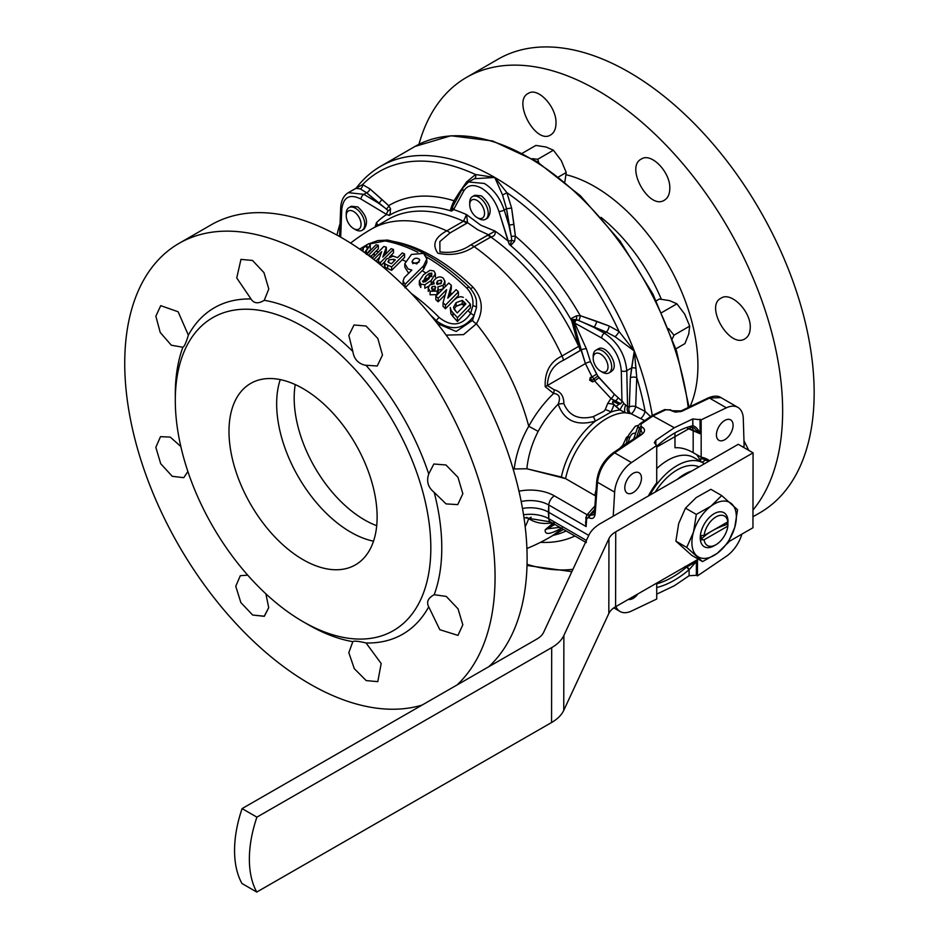 <?xml version="1.0" encoding="UTF-8"?>
<svg xmlns="http://www.w3.org/2000/svg" width="939" height="939" viewBox="0 0 939 939"><rect width="100%" height="100%" fill="white"/><g stroke="black" fill="none" stroke-linecap="round" stroke-linejoin="round"><path stroke-width="1.41" d="M454.112 309.236L456.108 311.631A174.548 100.778 60 0 1 457.27 312.887A7899.314 4560.7 -60 0 1 465.908 303.931A178.997 103.349 -120 0 0 463.983 301.877L462.293 300.374L456.119 302.64L453.525 307.288L456.108 311.631A174.548 100.778 60 0 1 457.27 312.887A7899.314 4560.7 -60 0 1 465.908 303.931A178.997 103.349 -120 0 0 463.983 301.877L462.293 300.374L456.119 302.64L453.525 307.288L454.112 309.236M690.47 427.069L692.888 425.743C696.022 426.717 698.416 429.381 700.071 433.724L693.757 427.738L691.515 427.233L656.725 447.046L691.62 427.21L693.757 427.738L700.071 433.724L687.512 428.313L693.17 430.203L693.17 452.657C686.785 448.995 680.728 447.363 674.977 447.774L674.977 433.759L674.977 447.774C680.728 447.363 686.785 448.995 693.17 452.657A28076.382 16765.833 -121.8 0 1 701.163 457.164L701.163 419.827L726.375 407.819A26.222 15.141 -60 0 1 737.866 407.373A26.222 15.141 -60 0 1 743.289 418.63L744.134 446.131L742.784 446.905L744.134 446.131L743.289 418.63A26.222 15.141 -60 0 0 737.866 407.373L720.906 397.584L709.497 398.077L726.375 407.819A26.222 15.141 -60 0 1 737.866 407.373L720.906 397.584L709.497 398.077L682.418 411.024A2.617 1.643 -115.5 0 0 681.127 410.883A2.617 1.643 -115.5 0 1 682.418 411.024L675.763 412.104L669.448 409.932A2.617 1.514 -60 0 1 670.599 409.885L664.436 409.674L652.065 415.566L639.811 423.888L638.015 426.153L639.4 428.677L636.619 436.964L639.4 428.677L638.015 426.153L639.811 423.888A2.617 1.385 -124.6 0 1 641.137 424.005A2.617 1.385 -124.6 0 0 639.811 423.888L652.171 415.508L674.319 427.738L655.833 440.274L655.833 444.922L655.833 440.274L654.307 442.68L655.833 440.274L674.319 427.738L692.794 418.935L701.163 419.827L726.375 407.819L709.497 398.077A2.617 1.643 -115.5 0 0 708.206 397.936L681.127 410.883L672.113 410.754L681.127 410.883L708.206 397.936C713.699 395.695 717.936 395.565 720.917 397.584C717.936 395.565 713.699 395.695 708.206 397.936A2.617 1.643 -115.5 0 1 709.497 398.077L680.963 411.575L674.883 412.01L669.448 409.932A2.617 1.514 -60 0 1 670.599 409.885L672.124 410.766L670.599 409.885L664.436 409.674L652.171 415.508L674.319 427.738L692.794 418.935L701.163 419.827L701.163 457.164A28076.382 16765.833 -121.8 0 0 693.17 452.657L693.17 430.203L692.219 427.21L693.17 430.203L700.071 433.724C698.416 429.381 696.022 426.717 692.888 425.743L690.599 427.034L692.888 425.743L692.794 418.935L692.794 425.743L690.47 427.069M341.761 209.42L340.681 237.156L341.761 209.42C343.31 196.979 349.731 193.528 361.022 199.068C349.731 193.528 343.31 196.979 341.761 209.42A3.932 2.324 2.3 0 1 340.681 207.73A3.932 2.324 2.3 0 0 341.761 209.42M686.526 567.144L685.165 566.381L686.526 567.144L696.374 561.581L689.097 569.703A10.482 6.045 -60 0 1 688.733 570.02A90.027 51.974 -60 0 1 656.725 587.544A90.027 51.974 -60 0 0 688.733 570.02A2.617 1.127 49.8 0 0 686.526 567.144L686.796 566.91A2.617 1.033 47.8 0 1 689.097 569.703A10.482 6.045 -60 0 1 688.733 570.02A2.617 1.127 49.8 0 0 686.526 567.144A87.409 50.46 120 0 1 656.725 583.835A87.409 50.46 120 0 0 686.526 567.144M395.284 259.892A176.52 101.917 -120 0 0 393.84 259.27L388.711 259.915L388.382 262.31L390.19 263.178A174.548 100.778 60 0 1 391.469 263.718A98967.443 57139.159 -60 0 1 395.284 259.892A176.52 101.917 -120 0 0 393.84 259.27L388.711 259.915L388.382 262.31L390.19 263.178A174.548 100.778 60 0 1 391.469 263.718A98967.443 57139.159 -60 0 1 395.284 259.892M696.374 575.29L689.097 575.736L689.097 569.703L696.374 561.581L696.374 575.29L689.097 575.736L689.097 569.703A2.617 1.033 47.8 0 0 686.796 566.91L696.374 561.581L696.374 575.29L697.466 575.877L696.374 575.29M256.77 892.05L551.557 722.525A47.138 27.161 0.1 0 0 563.752 710.365L608.824 613.496A26.186 15.094 -179.9 0 1 615.597 606.747L698.334 559.163L615.597 606.747A26.186 15.094 -179.9 0 0 608.824 613.496L563.752 710.365A47.138 27.161 0.1 0 1 551.557 722.525L256.77 892.05L241.957 883.493A104.745 60.472 -60 0 1 242.086 808.596L256.899 817.141L551.686 647.617A47.138 27.161 0.1 0 0 563.881 635.457L608.953 538.587A26.186 15.094 -179.9 0 1 615.726 531.838L753.078 452.844L738.265 444.3L691.961 470.92A47.009 27.137 120 0 0 677.172 479.43L691.961 470.92A47.009 27.137 120 0 0 677.172 479.43L600.913 523.281A47.138 27.161 0.1 0 0 588.718 535.441L543.646 632.311A26.186 15.094 -179.9 0 1 536.873 639.06L242.086 808.596A104.745 60.472 -60 0 0 241.957 883.493L256.77 892.05A104.745 60.472 -60 0 1 256.899 817.141L551.686 647.617A47.138 27.161 0.1 0 0 563.881 635.457L608.953 538.587A26.186 15.094 -179.9 0 1 615.726 531.838L753.078 452.844L752.949 527.753L728.535 541.791L752.949 527.753L753.078 452.844L738.265 444.3L600.913 523.281A47.138 27.161 0.1 0 0 588.718 535.441L543.646 632.311A26.186 15.094 -179.9 0 1 536.873 639.06L242.086 808.596L256.899 817.141A104.745 60.472 -60 0 0 256.77 892.05M656.725 583.084L656.725 599.023L631.524 611.031A26.222 15.141 -60 0 1 620.033 611.477A26.222 15.141 -60 0 1 615.89 606.571A26.222 15.141 -60 0 0 620.033 611.477L613.813 607.885L620.033 611.477A26.222 15.141 -60 0 0 631.524 611.031L656.725 599.023L656.725 583.084M470.697 209.597A10.47 6.045 -120 0 0 477.118 217.578A10.47 6.045 -120 0 0 484.524 213.294A10.47 6.045 -120 0 0 477.118 200.465A10.47 6.045 -120 0 0 469.711 204.749A10.47 6.045 -120 0 0 470.697 209.597A10.47 6.045 -120 0 0 477.118 217.578A10.47 6.045 -120 0 0 484.524 213.294A10.47 6.045 -120 0 0 477.118 200.465A10.47 6.045 -120 0 0 469.711 204.749A10.47 6.045 -120 0 0 470.697 209.597M620.761 403.711L618.907 404.275L615.022 402.326C612.052 400.847 611.735 401.61 614.059 404.615L611.078 412.033L595.349 421.106C576.546 426.388 564.139 420.731 558.153 404.169C560.841 397.526 559.339 393.969 553.634 393.5L545.219 386.692C544.538 372.008 550.137 361.773 562.027 355.987L578.682 346.362L572.391 321.232L575.407 321.291A3.932 2.218 -60.9 0 1 576.393 319.6L572.438 319.506L571.71 320.809A181.004 104.499 60 0 0 570.583 318.861L576.616 315.774L580.232 315.668A5.235 2.582 -73 0 1 578.741 320.445L572.438 319.506L571.71 320.809L575.407 321.291L574.68 323.028L586.417 348.862L590.525 361.75L597.779 376.07L614.165 394.028L622.193 401.423L620.761 403.711L615.045 401.317A15.717 1.362 93.8 0 1 615.022 402.326C612.052 400.847 611.735 401.61 614.059 404.615L611.078 412.033L595.349 421.106C576.546 426.388 564.139 420.731 558.153 404.169C560.841 397.526 559.339 393.969 553.634 393.5L545.219 386.692C544.538 372.008 550.137 361.773 562.027 355.987L578.682 346.362L571.71 320.809A181.004 104.499 60 0 0 570.583 318.861L572.438 319.506L570.583 318.861L576.616 315.774A5.235 2.031 -90.2 0 1 576.393 319.6A3.932 2.218 -60.9 0 0 575.407 321.291L574.68 323.028L586.417 348.862L590.525 361.75L596.652 374.145L598.988 377.748L614.165 394.028L622.193 401.423L620.761 403.711L618.907 404.275A5.235 1.491 -43.6 0 1 615.726 406.387L614.059 404.615A15.717 11.831 -8.7 0 0 607.662 403.512L610.937 398.488A3.932 1.749 127.5 0 0 614.165 394.028A3.932 1.749 127.5 0 1 610.937 398.488L594.551 380.87L598.988 377.748L594.551 380.87L594.117 378.84L597.779 376.07L594.117 378.84L592.028 376.962L596.664 374.156L592.051 376.973L585.408 363.569L573.447 323.626L574.68 323.028L601.676 338.005L574.68 323.028L573.447 323.626L573.306 320.915L581.077 350.001L580.22 350.611A15.717 9.073 -120 0 0 578.682 346.362A178.07 102.809 -120 0 0 490.78 237.004L474.113 246.628C463.373 253.847 451.307 256.042 437.914 253.225C431.881 244.809 434.839 237.344 446.788 230.853L463.455 221.228L466.566 214.632L480.745 225.184L495.076 231.1C495.639 234.363 494.313 236.311 491.097 236.933L474.113 246.628C463.373 253.847 451.307 256.042 437.914 253.225C431.881 244.809 434.839 237.344 446.788 230.853L463.455 221.228L466.566 214.632L467.552 222.707A15.717 10.329 -132.7 0 0 463.584 221.052A15.717 10.329 -132.7 0 1 467.552 222.707L466.742 223.282A15.717 9.073 -120 0 0 463.455 221.228A178.07 102.809 -120 0 0 388.089 219.444L371.421 229.069A178.07 102.809 60 0 1 446.788 230.853A15.717 9.073 -120 0 1 450.074 232.895L439.863 241.546L439.922 251.875C451.647 253.448 461.953 251.112 470.826 244.891A15.717 9.073 60 0 1 474.113 246.628A178.07 102.809 60 0 1 562.027 355.987A15.717 9.073 -120 0 1 563.553 360.224C553.341 364.802 547.942 373.241 547.355 385.53L554.186 389.779A15.717 8.216 104.2 0 1 553.634 393.5A83.125 47.995 -60 0 0 528.739 426.236A83.125 47.995 -60 0 1 553.634 393.5A15.717 8.216 104.2 0 0 554.186 389.779C560.642 391.457 563.87 396.07 563.858 403.594A15.717 6.327 166.8 0 0 558.153 404.169A75.895 43.816 120 0 0 538.153 431.353C531.873 443.736 528.117 456.213 526.873 468.772L565.571 478.608L595.643 496.003L565.571 478.608L561.405 477.012L526.873 468.772L514.196 468.948C515.957 454.476 520.805 440.238 528.739 426.236A167.33 96.611 60 0 0 476.402 323.791L463.549 334.624L446.166 335.129L463.549 334.624L476.402 323.791A167.33 96.611 60 0 1 528.739 426.236L538.153 431.353C531.873 443.736 528.117 456.213 526.873 468.772L514.196 468.948C515.957 454.476 520.805 440.238 528.739 426.236L538.153 431.353A75.895 43.816 120 0 1 558.153 404.169A15.717 6.327 166.8 0 1 563.858 403.594C569.011 415.848 578.811 420.191 593.272 416.623A15.717 4.413 78.7 0 1 595.349 421.106A61.176 35.318 120 0 0 561.405 477.012A61.176 35.318 120 0 1 595.349 421.106A15.717 4.413 78.7 0 0 593.272 416.623L603.695 411.423L605.244 409.709A15.717 11.996 31.6 0 1 611.078 412.033A15.717 11.996 31.6 0 0 605.244 409.709L607.662 403.512L610.937 398.488L594.551 380.87L594.117 378.84A5.235 0.833 -37.5 0 1 591.523 380.483L589.669 380.201L592.603 381.88L594.551 380.87L592.603 381.88L591.523 380.483L589.669 380.201L592.603 381.88L591.523 380.483A5.235 3.357 -88 0 1 591.03 377.49A5.235 1.444 161.7 0 1 592.051 376.973L590.267 377.478L589.669 380.201L590.267 377.478L591.03 377.49A5.235 3.357 -88 0 0 591.523 380.483A5.235 0.833 -37.5 0 0 594.117 378.84L592.028 376.962L585.408 363.569L581.077 350.001A3.932 1.385 166 0 1 586.417 348.862A3.932 1.385 166 0 0 581.077 350.001L563.553 360.224C553.341 364.802 547.942 373.241 547.355 385.53L554.186 389.779C560.642 391.457 563.87 396.07 563.858 403.594C569.011 415.848 578.811 420.191 593.272 416.623L603.695 411.423L605.244 409.709L607.662 403.512A15.717 11.831 -8.7 0 1 614.059 404.615L620.033 409.967L615.726 406.387A5.235 1.491 -43.6 0 0 618.907 404.275L615.022 402.326A15.717 1.362 93.8 0 0 615.045 401.317A3.932 1.279 134.3 0 0 618.179 397.62A3.932 1.279 134.3 0 1 615.045 401.317L610.937 398.488L620.761 403.711M586.147 540.277L586.288 542.554L586.147 540.277A1068.605 572.426 -123.3 0 0 586.182 540.876A1068.605 572.426 -123.3 0 1 586.147 540.277L548.81 518.727A7.852 4.531 120 0 0 550.418 521.884A7.852 4.531 120 0 1 548.81 518.727L586.147 540.277M640.985 426.365A2.617 1.514 120 0 0 639.4 428.677A2.617 1.514 120 0 1 640.985 426.365L642.37 427.163A2.617 1.514 120 0 0 640.797 429.475L639.4 428.677L640.797 429.475L642.018 432.633L640.797 429.475L639.166 435.238L640.797 429.475A2.617 1.514 120 0 1 642.37 427.163C645.375 429.346 645.187 431.776 641.818 434.464A2.617 1.373 -124.1 0 0 640.504 434.334L613.343 452.704C603.789 459.934 598.26 469.418 596.735 481.155L594.399 512.811L593.73 514.807L590.396 515.276L593.73 514.807L594.399 512.811A2.617 1.432 -175.8 0 0 595.162 513.926A2.617 1.432 -175.8 0 1 594.399 512.811L596.735 481.155A2.617 1.432 -175.8 0 0 597.497 482.259L614.646 492.153A26.222 15.141 -60 0 1 631.524 462.575L656.725 445.485L654.307 442.68L656.725 445.485L656.725 482.822A57.608 33.264 120 0 0 648.368 495.992A57.608 33.264 120 0 1 656.725 482.822L656.725 445.485L631.524 462.575A26.222 15.141 -60 0 0 614.646 492.153L613.237 516.192L614.646 492.153L597.497 482.259L595.162 513.926C594.528 518.046 592.532 519.349 589.176 517.835L588.577 517.495A2.617 1.514 -60 0 1 589.786 514.924L590.396 515.276L594.516 511.203L590.396 515.276A2.617 1.514 -60 0 0 589.176 517.835L588.577 517.495A2.617 1.514 -60 0 1 589.786 514.924L590.396 515.276A2.617 1.514 -60 0 0 589.176 517.835C592.532 519.349 594.528 518.046 595.162 513.926L597.497 482.259A2.617 1.432 -175.8 0 1 596.735 481.155C598.26 469.418 603.789 459.934 613.343 452.704A2.617 1.373 -124.1 0 1 614.646 452.844C604.798 460.345 599.082 470.146 597.497 482.259C599.082 470.146 604.798 460.345 614.646 452.844L631.524 462.575L614.646 452.844A2.617 1.373 -124.1 0 0 613.343 452.704L640.504 434.334A2.617 1.373 -124.1 0 1 641.818 434.464L614.646 452.844L641.818 434.464C645.187 431.776 645.375 429.346 642.37 427.163L640.985 426.365L641.137 424.005L640.985 426.365M498.938 211.486C495.393 200.958 489.606 193.199 481.578 188.187C473.514 183.927 467.552 184.901 463.678 191.122L453.607 209.585A3.932 2.97 -151.4 0 1 452.88 206.334L451.542 211.075A181.004 104.499 60 0 0 450.18 210.665A3.932 2.547 169.1 0 0 451.354 209.737L451.542 211.075L453.607 209.585A3.932 2.97 -151.4 0 1 452.88 206.334L451.354 209.737A3.932 2.547 169.1 0 1 450.18 210.665L454.03 200.758L466.53 182.002A3.932 2.453 -145.3 0 1 467.059 182.952A3.932 2.453 -145.3 0 0 466.53 182.002L475.521 174.525A3.932 2.829 -111.5 0 1 474.512 178.715L468.502 181.978L484.348 183.457C493.538 189.208 500.17 198.082 504.22 210.054L508.891 225.231L506.532 208.728L502.506 194.878L494.771 177.448L506.872 192.636L511.614 208.035L515.394 236.194L514.572 241.229L510.71 245.607A181.004 104.499 60 0 1 570.583 318.861A181.004 104.499 60 0 0 510.71 245.607A3.932 0.998 -96.5 0 0 510.581 243.929L511.696 240.29L511.286 236.487L506.532 208.728L502.506 194.878L494.771 177.448L474.512 178.715L468.502 181.978L484.348 183.457C493.538 189.208 500.17 198.082 504.22 210.054L508.891 225.231A3.932 0.599 -8.3 0 1 513.95 224.515L515.394 236.194A3.932 0.763 -5.9 0 0 511.286 236.487L508.891 225.231A3.932 0.599 -8.3 0 1 513.95 224.515L511.614 208.035L506.532 208.728L511.614 208.035L506.872 192.636A3.932 0.657 -26.5 0 1 502.506 194.878A3.932 0.657 -26.5 0 0 506.872 192.636A223.94 129.289 60 0 1 619.059 331.49L634.283 350.998L615.057 336.714L606.324 332.089L576.393 319.6A5.235 2.031 -90.2 0 0 576.616 315.774L580.232 315.668L596.605 321.279A5.235 2.359 -69 0 1 593.753 327.312L578.741 320.445A5.235 2.582 -73 0 0 580.232 315.668L609.153 326.009L619.059 331.49A5.235 1.409 -52.9 0 1 615.057 336.714L606.324 332.089L593.753 327.312L604.387 333.204C617.745 342.054 625.21 354.555 626.771 370.694L631.63 367.888L634.283 350.998L636.759 377.584L635.668 406.61A5.235 1.714 -63.5 0 1 630.996 413.688A60.225 36.058 118.1 0 0 629.388 413.442L625.28 412.726L620.033 409.967A61.176 35.318 120 0 0 611.078 412.033A61.176 35.318 120 0 1 620.033 409.967A5.235 0.704 -57.6 0 1 623.872 403.488L627.581 406.681A5.235 4.085 -83.4 0 0 629.388 413.442L625.28 412.726L620.033 409.967A5.235 0.704 -57.6 0 1 623.872 403.488L625.667 405.143A5.235 2.031 -78 0 0 625.28 412.726A60.225 34.778 120 0 0 565.571 478.608A60.225 34.778 120 0 1 625.28 412.726A5.235 2.031 -78 0 1 625.667 405.143L627.581 406.681A5.235 4.085 -83.4 0 0 629.388 413.442A60.225 36.058 118.1 0 1 630.996 413.688L640.281 418.418L630.996 413.688A5.235 4.132 -79.5 0 1 629.318 406.951A5.235 2.735 -178.9 0 1 635.668 406.61L645.093 411.364L650.551 416.587L645.093 411.364A5.235 1.643 -62.8 0 1 642.933 416.118A5.235 1.643 -62.8 0 1 640.281 418.418L644.647 420.578L640.281 418.418A5.235 1.643 -62.8 0 0 642.933 416.118A5.235 1.643 -62.8 0 0 645.093 411.364L635.668 406.61A5.235 1.714 -63.5 0 1 630.996 413.688A5.235 4.132 -79.5 0 1 629.318 406.951A5.235 2.735 -178.9 0 1 635.668 406.61L636.759 377.584A223.94 129.289 60 0 1 645.093 411.364A223.94 129.289 60 0 0 636.759 377.584A5.235 2.606 -177.1 0 0 630.362 377.724L631.63 367.888A5.235 1.772 -167.3 0 1 635.961 368.205L636.759 377.584A5.235 2.606 -177.1 0 0 630.362 377.724L634.283 350.998L615.057 336.714A5.235 1.409 -52.9 0 0 619.059 331.49L634.283 350.998L635.961 368.205A5.235 1.772 -167.3 0 0 631.63 367.888L626.771 370.694L627.581 406.681A65.46 39.086 -61.8 0 1 629.318 406.951L630.362 377.724L629.318 406.951A65.46 39.086 -61.8 0 0 627.581 406.681L626.771 370.694C625.21 354.555 617.745 342.054 604.387 333.204L606.324 332.089A5.235 2.336 -69.3 0 0 609.153 326.009L619.059 331.49A223.94 129.289 60 0 0 506.872 192.636L494.771 177.448L474.512 178.715A3.932 2.829 -111.5 0 0 475.521 174.525L494.771 177.448A227.825 131.53 60 0 1 634.283 350.998A227.825 131.53 60 0 1 652.288 415.449A227.825 131.53 60 0 0 634.283 350.998A227.825 131.53 60 0 0 494.771 177.448L475.521 174.525L466.53 182.002L459.077 192.835A3.932 2.465 -145.4 0 1 459.641 193.915A3.932 2.465 -145.4 0 0 459.077 192.835L454.03 200.758A3.932 2.383 -149.3 0 1 454.746 202.906A3.932 2.383 -149.3 0 0 454.03 200.758L452.058 205.136A3.932 0.986 -153.1 0 1 452.88 206.334A3.932 0.986 -153.1 0 0 452.058 205.136L450.18 210.665A181.004 104.499 60 0 1 451.542 211.075L453.607 209.585L463.678 191.122A3.932 2.958 -151.4 0 1 463.021 187.73L463.021 187.73A3.932 2.958 -151.4 0 0 463.678 191.122C467.552 184.901 473.514 183.927 481.578 188.187C489.606 193.199 495.393 200.958 498.938 211.486A3.932 1.045 -17.1 0 0 504.22 210.054L506.532 208.728L504.22 210.054A3.932 1.045 -17.1 0 1 498.938 211.486L508.034 241.006A3.932 1.045 -17.1 0 0 511.696 240.29L511.286 236.487A3.932 0.763 -5.9 0 1 515.394 236.194L514.572 241.229L511.696 240.29L510.581 243.929A3.932 0.998 -96.5 0 1 510.71 245.607A181.004 104.499 60 0 0 509.349 244.445L498.938 211.486M481.402 195.852C490.451 203.916 492.494 211.334 487.541 218.118C492.494 211.334 490.451 203.916 481.402 195.852L474.794 195.242L481.402 195.852M622.733 445.391L626.489 437.374L628.273 436.154L626.489 437.374A5.235 2.488 -125.3 0 0 627.698 437.891A5.235 2.488 -125.3 0 1 626.489 437.374L622.733 445.391A5.235 3.556 172.3 0 0 626.571 442.656L627.557 444.159L626.571 442.656L626.9 440.297L626.571 442.656A5.235 3.556 172.3 0 1 622.733 445.391A60.225 34.778 120 0 0 619.728 448.384A60.225 34.778 120 0 1 622.733 445.391L623.073 446.131L622.733 445.391M694.027 457.657A52.373 30.236 120 0 0 656.725 468.631A52.373 30.236 120 0 1 694.027 457.657L703.276 462.997A52.373 30.236 120 0 0 649.835 495.146A52.373 30.236 120 0 1 703.276 462.997A52.373 30.236 120 0 1 704.45 463.737A52.373 30.236 120 0 0 703.276 462.997L694.027 457.657M538.88 162.811L537.73 159.278L532.12 158.656L537.73 159.278L553.435 150.217L561.24 160.546L566.24 172.494L564.832 181.861L566.24 172.494L558.658 176.872L566.24 172.494L561.24 160.546L553.435 150.217L537.73 159.278L538.88 162.811M535.864 145.428L546.052 147.012L553.435 150.217L546.052 147.012L535.864 145.428L522.354 153.233L535.864 145.428M688.733 334.038L684.942 343.604L675.88 348.839L684.942 343.604L688.733 334.038L689.707 326.103L674.002 335.176L668.568 328.556L674.002 335.176L672.394 338.674L674.002 335.176L689.707 326.103L688.733 334.038M710.882 489.313L721.715 495.569L710.999 506.133L696.315 514.408L693.51 532.061A31.421 18.146 120 0 0 696.632 555.653A31.421 18.146 120 0 0 717.255 553.329L727.971 542.777L734.744 527.413L737.549 509.76L721.715 495.569L710.999 506.133A31.421 18.146 120 0 0 693.51 532.061L686.738 547.414L702.56 561.604L717.255 553.329A31.421 18.146 120 0 0 734.744 527.413A31.421 18.146 120 0 0 731.622 503.809A31.421 18.146 120 0 0 710.999 506.133L696.315 514.408L693.51 532.061A31.421 18.146 120 0 0 696.632 555.653A31.421 18.146 120 0 0 717.255 553.329L727.971 542.777L734.744 527.413L737.549 509.76L721.715 495.569L710.882 489.313L696.186 497.588L710.882 489.313M685.47 508.14L696.186 497.588L685.47 508.14L696.315 514.408L685.47 508.14L678.697 523.504L685.47 508.14M353.639 228.6A10.47 6.045 -120 0 0 361.046 224.327A10.47 6.045 -120 0 0 353.639 211.498A10.47 6.045 -120 0 0 346.233 215.77A10.47 6.045 -120 0 0 353.639 228.6L355.494 229.668A13.087 7.559 -120 0 0 362.043 230.325A13.087 7.559 -120 0 0 362.043 215.195A13.087 7.559 -120 0 0 348.944 207.636A13.087 7.559 -120 0 0 346.233 213.634A13.087 7.559 -120 0 1 348.944 207.636L351.374 206.24L357.818 206.956C366.68 215.113 368.734 222.531 364.003 229.186C368.734 222.531 366.68 215.113 357.818 206.956L351.374 206.24L348.944 207.636A13.087 7.559 -120 0 1 362.043 215.195A13.087 7.559 -120 0 1 362.043 230.325L364.003 229.186L362.043 230.325A13.087 7.559 -120 0 1 355.494 229.668L353.639 228.6A10.47 6.045 -120 0 0 361.046 224.327A10.47 6.045 -120 0 0 353.639 211.498A10.47 6.045 -120 0 0 346.233 215.77A10.47 6.045 -120 0 0 353.639 228.6L355.494 229.668L353.639 228.6M691.726 555.336L702.56 561.604L717.255 553.329A31.421 18.146 120 0 0 734.744 527.413A31.421 18.146 120 0 0 731.622 503.809A31.421 18.146 120 0 0 710.999 506.133A31.421 18.146 120 0 0 693.51 532.061L686.738 547.414L702.56 561.604L691.726 555.336L675.892 541.157L678.697 523.504L675.892 541.157L686.738 547.414L675.892 541.157L691.726 555.336M465.803 299.295A180.112 103.994 60 0 1 470.404 304.224L457.434 317.711A173.445 100.133 -120 0 0 452.974 312.816L450.92 310.14L450.286 307.487L450.92 313.826L450.286 307.487L450.92 313.826L450.92 310.14L452.974 312.816A173.445 100.133 -120 0 1 457.434 317.711L457.434 321.502A169.266 97.726 -120 0 0 452.974 316.537L450.92 313.826L452.974 316.537L452.974 312.816L452.974 316.537A169.266 97.726 -120 0 1 457.434 321.502L457.434 317.711L470.404 304.224L470.404 308.015A170.428 98.395 120 0 0 468.021 310.457A174.713 100.872 60 0 1 470.65 313.438L472.845 305.785C473.538 299.013 471.507 293.109 466.753 288.073A179.396 103.583 -120 0 0 426.552 257.075A179.396 103.583 -120 0 1 466.753 288.073C471.507 293.109 473.538 299.013 472.845 305.785A3.932 1.655 -174.3 0 1 476.484 307.663L473.913 315.974C463.561 329.718 451.049 331.326 436.377 320.809A3.932 1.315 -44.5 0 1 439.135 317.476C451.53 327.206 462.023 325.868 470.65 313.438L472.845 305.785A3.932 1.655 -174.3 0 1 476.484 307.663L473.913 315.974C463.561 329.718 451.049 331.326 436.377 320.809A3.932 1.315 -44.5 0 1 439.135 317.476C451.53 327.206 462.023 325.868 470.65 313.438A174.713 100.872 60 0 0 468.021 310.457L457.434 321.502L468.021 310.457A170.428 98.395 120 0 1 470.404 308.015L470.404 304.224A180.112 103.994 60 0 0 465.803 299.295M380.495 264.821L380.495 262.474A173.445 100.133 -120 0 0 378.065 261.676L381.668 251.664A22369.339 12915.006 120 0 0 373.886 259.528A22369.339 12915.006 120 0 1 381.668 251.664L378.065 261.676A173.445 100.133 -120 0 1 380.495 262.474A39963.852 23073.249 120 0 1 393.464 249.434A39963.852 23073.249 120 0 0 380.495 262.474L380.495 264.821M187.894 471.519L183.739 477.669L172.271 476.308L160.71 463.737L155.839 447.328L160.499 436.658L170.252 437.093L180.828 446.495L170.252 437.093L160.499 436.658L155.839 447.328L160.71 463.737L172.271 476.308L183.739 477.669L187.894 471.519M621.289 370.799C619.916 356.644 613.378 345.716 601.676 338.005A3.932 2.218 -61 0 1 604.387 333.204L606.324 332.089A5.235 2.336 -69.3 0 0 609.153 326.009L596.605 321.279A5.235 2.359 -69 0 1 593.753 327.312L604.387 333.204A3.932 2.218 -61 0 0 601.676 338.005C613.378 345.716 619.916 356.644 621.289 370.799A3.932 2.16 -1.2 0 0 626.771 370.694A3.932 2.16 -1.2 0 1 621.289 370.799L621.947 400.624L623.872 403.488L621.947 400.624L621.289 370.799M428.736 473.96L433.841 464.007L445.966 464.981L457.962 477.305L462.845 493.714L457.739 504.63L446.06 503.891L434.205 492.388A188.434 108.795 60 0 1 434.194 594.704L433.196 595.244L434.194 594.704C428.043 598.026 426.212 602.063 428.724 606.805A188.434 108.795 60 0 1 366.057 642.969L364.813 642.675C357.9 641.114 353.909 640.774 352.841 641.654A188.434 108.795 60 0 1 308.544 624.834A188.434 108.795 60 0 0 352.841 641.654L348.815 652.675L354.308 668.674L366.21 680.599L377.783 681.655L366.21 680.599L354.308 668.674L348.815 652.675L352.841 641.654C353.909 640.774 357.9 641.114 364.813 642.675L366.057 642.969L381.187 663.533L377.783 681.655L381.187 663.533L366.057 642.969A188.434 108.795 60 0 0 428.724 606.805L439.804 629.693L457.95 635.386L439.804 629.693L428.724 606.805C426.212 602.063 428.043 598.026 434.194 594.704L446.271 596.429L458.032 608.824L462.821 624.834L457.95 635.386L462.821 624.834L458.032 608.824L446.271 596.429L434.194 594.704A188.434 108.795 60 0 0 434.205 492.388C428.043 487.411 426.224 481.273 428.736 473.96L433.841 464.007L445.966 464.981L457.962 477.305L462.845 493.714L457.739 504.63L446.06 503.891L434.205 492.388C428.043 487.411 426.224 481.273 428.736 473.96A188.434 108.795 60 0 0 366.081 365.424A188.434 108.795 60 0 1 428.736 473.96M633.132 473.35A11.784 6.808 120 0 0 625.444 483.738A11.784 6.808 120 0 0 627.24 493.175A11.784 6.808 120 0 0 639.025 486.379A11.784 6.808 120 0 0 639.025 472.763A11.784 6.808 120 0 0 633.132 473.35A11.784 6.808 120 0 0 625.444 483.738A11.784 6.808 120 0 0 627.24 493.175A11.784 6.808 120 0 0 639.025 486.379A11.784 6.808 120 0 0 639.025 472.763A11.784 6.808 120 0 0 633.132 473.35M352.864 351.479L348.827 335.458L354.026 324.976L366.046 326.021L377.83 338.474L382.478 355.012L377.267 365.987L364.848 365.189L377.267 365.987L382.478 355.012L377.83 338.474L366.046 326.021L354.026 324.976L348.827 335.458L352.864 351.479C353.921 358.757 357.912 363.323 364.848 365.189C357.912 363.323 353.921 358.757 352.864 351.479A188.434 108.795 60 0 0 308.544 317.124A188.434 108.795 60 0 1 352.864 351.479M303.062 326.619A180.687 104.323 60 0 1 430.825 547.907A180.687 104.323 60 0 1 303.062 621.677A180.687 104.323 60 0 1 175.3 400.378A180.687 104.323 60 0 1 303.062 326.619A180.687 104.323 60 0 1 430.825 547.907A180.687 104.323 60 0 1 303.062 621.677A180.687 104.323 60 0 1 175.3 400.378A180.687 104.323 60 0 1 303.062 326.619M264.246 300.304A188.434 108.795 60 0 1 308.544 317.124A188.434 108.795 60 0 0 264.246 300.304C258.683 303.778 254.434 303.579 251.499 299.729C254.434 303.579 258.683 303.778 264.246 300.304L263.284 300.891L264.246 300.304L268.8 288.989L263.953 272.615L252.474 260.443L240.889 259.387L252.474 260.443L263.953 272.615L268.8 288.989L264.246 300.304M251.03 298.989L236.745 277.944L240.971 259.34L236.745 277.944L251.03 298.989A188.434 108.795 60 0 0 188.363 335.153A188.434 108.795 60 0 1 251.03 298.989M182.882 347.254L182.882 347.254C184.29 346.667 186.122 342.641 188.363 335.153L178.128 311.771L160.733 305.656L178.128 311.771L188.363 335.153C186.122 342.641 184.29 346.667 182.882 347.254L171.332 345.223L160.217 332.453L155.851 316.197L160.733 305.656L155.851 316.197L160.217 332.453L171.332 345.223L182.882 347.254A188.434 108.795 60 0 0 175.3 394.051A188.434 108.795 60 0 1 182.882 347.254M488.808 666.702A261.864 151.191 -120 0 0 508.034 453.056A261.864 151.191 -120 0 0 341.949 237.884A261.864 151.191 -120 0 0 211.017 224.914L178.973 243.412A261.864 151.191 60 0 1 309.905 256.382A261.864 151.191 60 0 1 475.909 471.331A261.864 151.191 60 0 1 456.964 685.012A261.864 151.191 60 0 0 475.909 471.331A261.864 151.191 60 0 0 309.905 256.382A261.864 151.191 60 0 0 178.973 243.412A261.864 151.191 60 0 0 170.475 530.394A261.864 151.191 60 0 0 422.116 705.06A261.864 151.191 60 0 1 170.475 530.394A261.864 151.191 60 0 1 178.973 243.412L211.017 224.914A261.864 151.191 -120 0 1 341.949 237.884A261.864 151.191 -120 0 1 508.034 453.056A261.864 151.191 -120 0 1 488.808 666.702M364.532 519.901A99.511 57.455 -120 0 0 376.715 525.699A99.511 57.455 -120 0 1 364.532 519.901A99.511 57.455 -120 0 1 294.177 398.03A99.511 57.455 -120 0 0 364.532 519.901M295.233 384.579A99.511 57.455 -120 0 0 294.177 398.03A99.511 57.455 -120 0 1 295.233 384.579M704.086 539.784L727.866 526.098A17.019 9.824 120 0 1 715.976 544.702A17.019 9.824 120 0 0 727.866 526.098A2409.533 1388.394 -179.9 0 0 727.889 524.173A2409.533 1388.394 -179.9 0 1 727.866 526.098L704.086 539.784A17.019 9.824 120 0 0 715.976 544.702L714.133 545.77A19.637 11.338 -60 0 1 700.412 535.16A19.637 11.338 -60 0 1 715.213 513.117A19.637 11.338 -60 0 1 728.018 521.72A19.637 11.338 -60 0 0 715.213 513.117A19.637 11.338 -60 0 0 700.412 535.16A19.637 11.338 -60 0 0 714.133 545.77L715.976 544.702A17.019 9.824 120 0 1 704.086 539.784A2409.533 1388.394 -179.9 0 1 700.729 539.784A65.46 37.724 -179.9 0 1 701.163 539.326L701.163 537.19A18.334 10.587 120 0 0 701.292 539.256L701.163 537.19A18.334 10.587 120 0 0 701.292 539.256L701.163 539.326A65.46 37.724 -179.9 0 0 700.729 539.784L700.74 535.512A2409.533 1388.394 -179.9 0 0 704.086 535.5L727.878 521.826A17.019 9.824 120 0 0 715.999 516.896A17.019 9.824 120 0 0 704.086 535.5A2409.533 1388.394 -179.9 0 1 700.74 535.512L700.729 539.784A2409.533 1388.394 -179.9 0 0 704.086 539.784M513.187 469.218L514.196 468.948L513.187 469.218M528.739 518.621A167.33 96.611 60 0 1 525.183 526.697A167.33 96.611 60 0 0 528.739 518.621L526.673 517.295L528.739 518.621A83.125 47.995 -60 0 0 552.144 522.87A83.125 47.995 -60 0 1 528.739 518.621A15.717 12.817 -56.3 0 1 531.134 517.178A15.717 12.817 -56.3 0 0 528.739 518.621M394.544 241.663A173.926 100.414 60 0 1 473.045 287.24C482.716 298.402 483.831 310.586 476.402 323.791C483.831 310.586 482.716 298.402 473.045 287.24A5.235 1.89 134.1 0 1 470.451 288.402A5.235 1.89 134.1 0 0 473.045 287.24A173.926 100.414 60 0 0 394.544 241.663M562.027 527.847C550.137 534.549 544.538 535.183 545.219 529.737L553.634 522.6L545.219 529.737C544.538 535.183 550.137 534.549 562.027 527.847M386.328 250.725L386.328 247.168L382.783 257.051A33701.309 19457.547 -60 0 1 391.129 248.647A180.112 103.994 60 0 1 393.464 249.434L393.464 252.943A182.694 105.473 120 0 0 391.082 255.302A174.713 100.872 60 0 1 394.439 256.523A174.713 100.872 60 0 0 391.082 255.302A36713.75 21196.798 120 0 0 389.615 256.793A36713.75 21196.798 120 0 1 391.082 255.302A182.694 105.473 120 0 1 393.464 252.943L393.464 249.434A180.112 103.994 60 0 0 391.129 248.647A33701.309 19457.547 -60 0 0 382.783 257.051L386.328 247.168A180.112 103.994 60 0 0 383.828 246.499A180.112 103.994 60 0 1 386.328 247.168L386.328 250.725A172.764 36.68 98.8 0 0 385.319 253.483L384.744 255.079L385.319 253.483A174.713 100.872 60 0 1 386.105 253.718A174.713 100.872 60 0 0 385.319 253.483A172.764 36.68 98.8 0 1 386.328 250.725M435.097 289.775L432.163 290.139L435.097 289.775M438.161 301.795L438.161 298.238A173.445 100.133 -120 0 0 435.837 296.172A24088.942 13907.822 -60 0 1 448.795 283.062A180.112 103.994 60 0 1 451.307 285.268L447.762 298.168A15401.22 8891.943 -60 0 1 456.108 289.67A180.112 103.994 60 0 1 458.432 291.888L445.473 305.128A173.445 100.133 -120 0 0 443.044 302.769L446.635 289.646A20155.964 11637.109 120 0 0 438.161 298.238A173.445 100.133 -120 0 0 435.837 296.172A24088.942 13907.822 -60 0 1 448.795 283.062A180.112 103.994 60 0 1 451.307 285.268L447.762 298.168A15401.22 8891.943 -60 0 1 456.108 289.67A180.112 103.994 60 0 1 458.432 291.888L445.473 305.128A173.445 100.133 -120 0 0 443.044 302.769L446.635 289.646A20155.964 11637.109 120 0 0 438.161 298.238L438.161 301.795A169.266 97.726 -120 0 0 435.837 299.694L435.837 296.172L435.837 299.694A169.266 97.726 -120 0 1 438.161 301.795A18655.806 10770.987 120 0 1 445.274 294.576A18655.806 10770.987 120 0 0 438.161 301.795M372.231 258.248A19528.759 11274.996 -60 0 1 383.828 246.499A19528.759 11274.996 -60 0 0 372.231 258.248M388.3 210.7A3.932 2.312 121 0 0 386.657 214.468L361.022 199.068L386.657 214.468A183.164 105.755 -120 0 0 376.469 222.684L377.912 225.313L376.469 222.684L375.142 226.921L376.469 222.684L376.879 225.912L376.469 222.684A183.164 105.755 -120 0 1 386.657 214.468L389.18 215.43L389.708 214.209A3.932 0.927 -145.3 0 1 390.143 214.867A181.004 104.499 60 0 1 450.18 210.665A181.004 104.499 60 0 0 390.143 214.867L390.495 208.681A3.932 2.547 -25.8 0 1 388.3 210.7L366.597 192.753L360.306 188.915L355.822 188.352L362.571 184.619A3.932 3.228 -75 0 1 360.306 188.915L355.822 188.352L348.357 192.659L363.851 194.338L378.37 203.07L366.597 192.753L360.306 188.915A3.932 3.228 -75 0 0 362.571 184.619L369.849 188.833L381.586 199.174A3.932 2.664 -49.1 0 1 378.37 203.07L386.328 208.939A3.932 2.547 -46.5 0 0 388.699 205.653L390.495 208.681L390.143 214.867A181.004 104.499 60 0 0 389.18 215.43L386.657 214.468A3.932 2.312 121 0 1 388.3 210.7L386.328 208.939A3.932 2.547 -46.5 0 0 388.699 205.653L390.495 208.681A3.932 2.547 -25.8 0 1 388.3 210.7M404.357 277.557L403.077 280.949L405.014 284.388L423.583 265.843L426.811 258.929L424.592 254.093L423.583 253.401L411.458 254.422L404.815 263.659L408.031 268.918L411.845 270.08L404.357 277.557L403.077 280.949L405.014 284.388L423.583 265.843L426.811 258.929L423.583 253.401L411.458 254.422L404.815 263.659L408.031 268.918L411.845 270.08L404.357 277.557M403.077 284.364L403.077 280.984L403.077 284.364M405.014 287.076L405.014 284.388L405.014 287.076M405.014 287.803L422.186 270.667A185.676 107.199 -60 0 1 423.583 269.282L426.811 262.591L423.583 269.282L423.583 265.843L423.583 269.282A185.676 107.199 -60 0 0 422.186 270.667A174.713 100.872 60 0 1 425.543 272.862A174.713 100.872 60 0 0 422.186 270.667L405.014 287.803M451.307 288.836L451.307 285.268L451.307 288.836A185.605 39.403 98.8 0 0 450.297 292.463L449.1 296.794L450.297 292.463A174.713 100.872 60 0 1 451.905 293.954A174.713 100.872 60 0 0 450.297 292.463A185.605 39.403 98.8 0 1 451.307 288.836M509.349 244.445L510.581 243.929L509.349 244.445L508.034 241.006A3.932 1.045 -17.1 0 0 511.696 240.29L514.572 241.229L510.71 245.607A181.004 104.499 60 0 0 509.349 244.445M585.56 522.518L586.147 526.556L548.81 505.006L548.388 512.107L588.741 535.394L548.388 512.107A25.635 14.801 0 0 0 522.495 508.469A25.635 14.801 0 0 1 548.388 512.107L548.81 518.727A26.222 15.141 180 0 0 523.551 514.795A26.222 15.141 180 0 1 548.81 518.727L548.81 505.006A26.222 15.141 0 0 0 521.18 501.508A26.222 15.141 0 0 1 548.81 505.006A7.852 4.531 120 0 1 554.35 495.839L587.121 514.76L554.35 495.839A7.852 4.531 120 0 0 548.81 505.006L586.147 526.556L585.877 517.671A2.617 1.42 -176.1 0 0 586.64 518.762A2.617 1.42 -176.1 0 1 585.877 517.671L586.934 514.971L589.786 514.924L594.657 509.431L589.786 514.924L586.934 514.971L594.903 505.957L586.934 514.971L585.56 522.518M566.158 530.969A181.004 104.499 60 0 1 553.247 535.312A181.004 104.499 60 0 0 566.158 530.969M456.061 297.921A174.713 100.872 60 0 1 456.295 298.156A174.713 100.872 60 0 0 456.061 297.921A12007.016 6932.285 120 0 0 445.473 308.755A169.266 97.726 -120 0 0 443.044 306.372L443.044 302.769L443.044 306.372A169.266 97.726 -120 0 1 445.473 308.755L445.473 305.128L445.473 308.755A12007.016 6932.285 120 0 1 456.061 297.921A176.849 102.105 120 0 1 458.432 295.527L458.432 291.888L458.432 295.527A176.849 102.105 120 0 0 456.061 297.921M444.393 287.228A174.713 100.872 60 0 1 444.546 287.357A174.713 100.872 60 0 0 444.393 287.228L443.208 288.801L437.879 290.386L443.208 288.801L444.393 287.228M438.29 292.006L437.128 294.635L430.097 294.787L430.097 291.301L428.266 287.991L429.639 285.01L434.17 283.86L433.795 282.275L434.17 283.86L429.639 285.01L428.266 287.991L430.097 291.301L437.128 291.125L430.097 291.301L430.097 294.787L437.128 294.635L437.128 291.125L438.29 288.496L437.128 291.125L437.128 294.635L438.29 292.006L437.879 286.888L438.29 292.006M434.769 279.47A174.713 100.872 60 0 1 434.851 279.529A174.713 100.872 60 0 0 434.769 279.47L431.165 284.001L431.247 280.456L424.839 284.799L420.801 284.106L419.393 280.82L423.466 274.763L429.886 270.338L433.924 270.96L435.379 273.719L431.247 280.456L424.839 284.799L420.801 284.106L419.393 280.82L423.466 274.763L429.886 270.338L433.924 270.96L435.379 273.719L431.247 280.456L431.247 283.918L434.769 279.47M428.783 286.125L424.839 288.261L424.839 284.799L424.839 288.261L428.783 286.125M420.801 287.545L419.393 284.247L420.801 287.545L420.801 284.106L420.801 287.545M408.031 272.333L409.181 272.873L408.031 272.333L404.815 267.087L408.031 272.333M402.221 259.751A174.713 100.872 60 0 1 405.272 261.171A174.713 100.872 60 0 0 402.221 259.751A129063.918 74515.448 120 0 0 391.633 270.338A169.266 97.726 -120 0 0 387.701 268.648L384.978 267.298L384.438 262.533L386.352 259.082L393.042 256.171L395.824 257.04A177.635 102.562 60 0 1 397.443 257.732A104781.097 60495.685 -60 0 1 402.268 252.908A180.112 103.994 60 0 1 404.592 253.941A140197.583 80943.502 120 0 0 391.633 266.899A173.445 100.133 -120 0 0 387.701 265.197L384.978 263.836L384.438 262.533L386.352 259.082L393.042 256.171L395.824 257.04A177.635 102.562 60 0 1 397.443 257.732A104781.097 60495.685 -60 0 1 402.268 252.908A180.112 103.994 60 0 1 404.592 253.941A140197.583 80943.502 120 0 0 391.633 266.899A173.445 100.133 -120 0 0 387.701 265.197L384.978 263.836L384.978 267.298L387.701 268.648L387.701 265.197L387.701 268.648A169.266 97.726 -120 0 1 391.633 270.338L391.633 266.899L391.633 270.338A129063.918 74515.448 120 0 1 402.221 259.751A184.971 106.8 120 0 1 404.592 257.403L404.592 253.941L404.592 257.403A184.971 106.8 120 0 0 402.221 259.751M384.438 265.995L384.438 262.533L384.438 265.995M396.399 257.274A174.713 100.872 60 0 1 397.467 257.709A174.713 100.872 60 0 0 396.399 257.274M384.497 261.934A36713.75 21196.798 120 0 0 381.117 265.338A36713.75 21196.798 120 0 1 384.497 261.934M379.661 257.216A20714.481 11959.574 120 0 0 375.858 261.077A20714.481 11959.574 120 0 1 379.661 257.216M375.964 251.265A13006.488 7509.336 120 0 0 374.098 253.166A13006.488 7509.336 120 0 1 375.964 251.265A174.713 100.872 60 0 1 378.593 251.793A174.713 100.872 60 0 0 375.964 251.265A177.318 102.374 120 0 1 378.335 248.87L378.335 245.243A14224.442 8212.529 120 0 0 369.109 254.657A14224.442 8212.529 120 0 1 378.335 245.243A180.112 103.994 60 0 0 376.011 244.809A180.112 103.994 60 0 1 378.335 245.243L378.335 248.87A177.318 102.374 120 0 0 375.964 251.265M369.731 250.314L366.386 254.434L369.731 250.314A174.713 100.872 60 0 1 370.529 250.408A174.713 100.872 60 0 0 369.731 250.314M435.379 277.087L435.379 273.719L435.379 277.087M417.855 252.345A179.396 103.583 -120 0 0 385.119 240.947L369.755 243.929L385.119 240.947A3.932 2.876 -79.5 0 1 387.431 240.091L377.842 240.572L369.191 243.706L377.842 240.572L387.431 240.091C414.979 245.537 442.292 261.265 469.359 287.264A3.932 1.42 134.1 0 0 466.753 288.073A3.932 1.42 134.1 0 1 469.359 287.264C474.042 292.768 476.402 297.651 476.437 301.912L476.484 307.663L472.54 320.34L476.484 307.663L476.437 301.912C476.402 297.651 474.042 292.768 469.359 287.264A3.932 1.42 134.1 0 1 469.535 287.651A3.932 1.42 134.1 0 0 469.359 287.264C442.292 261.265 414.979 245.537 387.431 240.091A3.932 2.876 -79.5 0 0 385.119 240.947A179.396 103.583 -120 0 1 417.855 252.345M612.78 370.189L611.254 371.586L612.78 370.189C618.754 363.229 605.268 343.85 598.037 348.979C605.268 343.85 618.754 363.229 612.78 370.189M665.704 409.815A2.617 1.62 -115.1 0 0 664.436 409.674A2.617 1.62 -115.1 0 1 665.704 409.815A1076.587 565.02 4.2 0 0 653.415 415.672A1076.587 673.369 -4.5 0 0 641.137 424.005A1076.587 673.369 -4.5 0 1 653.415 415.672A1076.587 565.02 4.2 0 1 665.704 409.815L669.448 409.932L665.704 409.815M478.972 218.646A13.087 7.559 -120 0 0 485.51 219.292A13.087 7.559 -120 0 0 485.51 204.174A13.087 7.559 -120 0 0 472.423 196.615A13.087 7.559 -120 0 0 469.711 202.601A13.087 7.559 -120 0 1 472.423 196.615L474.794 195.242L472.423 196.615A13.087 7.559 -120 0 1 485.51 204.174A13.087 7.559 -120 0 1 485.51 219.292L487.541 218.118L485.51 219.292A13.087 7.559 -120 0 1 478.972 218.646L477.118 217.578L478.972 218.646M453.208 205.723L463.021 187.73L468.502 181.99L463.021 187.73L453.208 205.723M659.342 299.036L656.302 300.785L659.342 299.036L669.53 300.609L676.913 303.813L684.719 314.154L689.707 326.103L684.719 314.154L676.913 303.813L661.819 312.534L676.913 303.813L669.53 300.609L659.342 299.036M477.974 229.902L467.552 222.707L450.074 232.895L439.863 241.546L439.922 251.875C451.647 253.448 461.953 251.112 470.826 244.891L495.076 231.1C495.639 234.363 494.313 236.311 491.097 236.933L490.78 237.004A15.717 9.073 60 0 0 487.494 235.266L488.456 234.773L477.974 229.902L467.552 222.707L466.566 214.632L480.745 225.184L495.076 231.1L488.456 234.773A15.717 6.761 67.1 0 1 491.097 236.933A15.717 6.761 67.1 0 0 488.456 234.773L477.974 229.902M498.057 59.192A261.864 151.191 60 0 1 727.643 161.989A261.864 151.191 60 0 1 803.655 457.786A261.864 151.191 60 0 1 759.921 512.753L752.972 516.767L759.921 512.753A261.864 151.191 60 0 0 803.655 457.786A261.864 151.191 60 0 0 727.643 161.989A261.864 151.191 60 0 0 498.057 59.192L466.542 77.385A261.864 151.191 60 0 1 713.851 205.054A261.864 151.191 60 0 1 752.984 510.018A261.864 151.191 60 0 0 713.851 205.054A261.864 151.191 60 0 0 466.542 77.385A261.864 151.191 60 0 0 418.958 144.313A261.864 151.191 60 0 1 466.542 77.385L498.057 59.192M743.97 440.731L748.759 450.356L743.97 440.731M750.238 327.781C750.12 333.052 748.395 336.702 745.073 338.733C729.967 349.167 704.344 306.149 721.058 298.168C731.058 291.149 751.188 311.584 750.238 327.781C750.12 333.052 748.395 336.702 745.073 338.733C729.967 349.167 704.344 306.149 721.058 298.168C731.058 291.149 751.188 311.584 750.238 327.781M369.849 188.833A3.932 2.688 -48.5 0 1 366.597 192.753A3.932 2.688 -48.5 0 0 369.849 188.833L388.699 205.653A189.713 109.534 60 0 1 454.03 200.758A189.713 109.534 60 0 0 388.699 205.653L381.586 199.174A3.932 2.664 -49.1 0 1 378.37 203.07L363.851 194.338A3.932 2.312 121.1 0 0 361.022 199.068A3.932 2.312 121.1 0 1 363.851 194.338L366.597 192.753L363.851 194.338L348.357 192.659C343.686 195.488 341.127 200.512 340.681 207.73C341.127 200.512 343.686 195.488 348.357 192.659L362.571 184.619L369.849 188.833M669.777 189.091C669.577 194.408 667.805 198.094 664.46 200.136C649.236 210.629 624.74 166.966 641.337 159.055C651.302 152.048 670.986 172.764 669.777 189.091C669.577 194.408 667.805 198.094 664.46 200.136C649.236 210.629 624.74 166.966 641.337 159.055C651.302 152.048 670.986 172.764 669.777 189.091M437.41 323.591L456.178 331.479L472.54 320.34A5.235 1.737 -148.1 0 0 476.402 323.791A5.235 1.737 -148.1 0 1 472.54 320.34L456.178 331.479L437.41 323.591M696.527 454.558A57.608 33.264 -60 0 1 700.471 461.378A57.608 33.264 -60 0 0 696.527 454.558M726.375 556.264L697.466 575.877L697.466 559.667L697.466 575.877L726.375 556.264A26.222 15.141 -60 0 0 741.904 534.103A26.222 15.141 -60 0 1 726.375 556.264M674.319 585.76L689.097 575.736L674.319 585.76L656.725 594.141L674.319 585.76M374.18 256.277L374.18 253.154A16428.286 9484.921 120 0 0 371.691 255.69L369.508 256.183L371.691 255.69L371.691 257.838L371.691 255.69A16428.286 9484.921 120 0 1 374.18 253.154L374.18 256.277M359.684 249.105L368.804 243.635L370.271 244.95L364.555 252.544L366.386 250.76L366.386 253.859L366.386 250.76L370.271 244.95L368.804 243.635L359.684 249.105M435.097 288.848L435.097 286.289L432.163 286.665L431.471 288.109L432.081 289.282L434.992 288.966L435.719 287.487L435.097 286.289L432.163 286.665L431.471 288.109L432.081 289.282L434.992 288.966L435.719 287.487L435.097 286.289L435.097 288.848M432.163 289.341L432.163 286.665L432.163 289.341M366.691 247.743L366.691 245.877L363.276 247.767L362.818 250.009L362.172 249.469L362.818 250.009L363.276 247.767L363.276 249.997L363.276 247.767L366.691 245.877L367.313 246.488L366.691 245.877L366.691 247.743M388.711 262.497L388.711 259.915L388.711 262.497M387.913 261.406L388.382 262.31L387.913 261.406M422.961 281.935L425.555 281.641L428.947 278.683L431.764 273.12L429.17 273.449L425.79 276.395L422.961 281.935L425.555 281.641L428.947 278.683L431.764 273.12L429.17 273.449L425.79 276.395L422.961 281.935L422.444 280.996L422.961 281.935M430.485 276.301L423.583 282.205L425.79 279.834L425.79 276.395L425.79 279.834L429.17 276.876L429.17 273.449L429.17 276.876L430.485 276.301A174.713 100.872 60 0 1 430.907 276.594A174.713 100.872 60 0 0 430.485 276.301L431.764 276.559L430.485 276.301M431.764 275.456L431.764 273.12L431.764 275.456M441.213 282.909L441.213 280.08L437.515 280.984L436.494 283.038L437.081 284.282L440.649 283.578L441.8 281.313L441.213 280.08L437.515 280.984L436.494 283.038L437.081 284.282L440.649 283.578L441.8 281.313L441.213 280.08L441.213 282.909M441.213 283.566L439.546 283.214L437.515 284.458L437.515 280.984L437.457 284.529L439.546 283.214A174.713 100.872 60 0 1 440.344 283.848A174.713 100.872 60 0 0 439.546 283.214L441.213 283.566M463.983 305.574L462.293 304.048L462.293 300.374L462.293 304.048L456.119 306.302L456.119 302.64L456.119 306.302L454.007 309.06L456.119 306.302L461.906 303.837A174.713 100.872 60 0 1 463.936 305.985A174.713 100.872 60 0 0 461.906 303.837L463.983 305.574L463.983 301.877L463.983 305.574A174.818 100.931 -120 0 1 464.148 305.762A174.818 100.931 -120 0 0 463.983 305.574M547.355 528.786L559.902 527.354L547.355 528.786A15.717 12.395 -144.9 0 1 545.219 529.737A15.717 12.395 -144.9 0 0 547.355 528.786L554.186 523.246L547.355 528.786L554.867 524.443L547.355 528.786M727.889 519.889L727.889 524.173A65.46 37.724 -179.9 0 0 727.091 524.42L727.091 522.284L727.091 524.42A65.46 37.724 -179.9 0 1 727.889 524.173L727.889 519.889A2409.533 1388.394 -179.9 0 1 727.878 521.826A17.019 9.824 120 0 0 715.999 516.896A17.019 9.824 120 0 0 704.086 535.5L727.878 521.826A2409.533 1388.394 -179.9 0 0 727.889 519.889M727.091 522.272L727.091 522.284A18.334 10.587 120 0 0 727.091 522.272L726.95 524.502A18.334 10.587 120 0 0 727.091 522.284L727.091 522.284A18.334 10.587 120 0 0 727.091 522.272L726.915 524.478A65.46 37.724 -179.9 0 0 701.292 539.197A65.46 37.724 -179.9 0 1 726.915 524.478L726.95 524.502A18.334 10.587 120 0 0 727.091 522.284M419.404 259.27C416.036 257.263 413.547 258.166 411.951 262.004L416.763 263.918L419.674 260.349L419.404 259.27C416.036 257.263 413.547 258.166 411.951 262.004L416.763 263.918L419.674 260.349L419.404 259.27M418.982 262.239L412.632 263.566L418.982 262.239M635.327 426.189L638.426 425.297L635.327 426.189L628.614 435.097A7.852 4.214 18.3 0 0 629.517 438.255L628.015 442.785L629.517 438.255A7.852 4.214 18.3 0 1 628.614 435.097L626.9 440.297L628.614 435.097L635.327 426.189M265.866 593.812L268.718 607.65L264.211 616.313L252.638 615.022L240.853 602.568L235.759 586.276L240.314 575.689L247.732 575.173L240.314 575.689L235.759 586.276L240.853 602.568L252.638 615.022L264.375 616.219L268.718 607.65L265.866 593.812M373.522 541.169A104.745 60.472 60 0 1 350.717 532.155A104.745 60.472 60 0 1 280.256 379.602A104.745 60.472 60 0 0 350.717 532.155A104.745 60.472 60 0 0 373.522 541.169M724.755 420.461A11.784 6.808 120 0 0 717.056 430.837A11.784 6.808 120 0 0 718.863 440.285A11.784 6.808 120 0 0 730.648 433.478A11.784 6.808 120 0 0 730.648 419.874A11.784 6.808 120 0 0 724.755 420.461A11.784 6.808 120 0 0 717.056 430.837A11.784 6.808 120 0 0 718.863 440.285A11.784 6.808 120 0 0 730.648 433.478A11.784 6.808 120 0 0 730.648 419.874A11.784 6.808 120 0 0 724.755 420.461M701.245 535.512A18.334 10.587 120 0 0 701.163 537.19A18.334 10.587 120 0 1 701.245 535.512M594.422 351.585A13.087 7.559 -120 0 0 593.19 356.21A13.087 7.559 -120 0 1 594.422 351.585A13.087 7.559 -120 0 1 595.901 350.212A13.087 7.559 -120 0 0 594.422 351.585M602.439 372.243A13.087 7.559 -120 0 0 608.988 372.9A13.087 7.559 -120 0 0 608.988 357.771A13.087 7.559 -120 0 0 595.901 350.212L598.037 348.979L595.901 350.212A13.087 7.559 -120 0 1 608.988 357.771A13.087 7.559 -120 0 1 608.988 372.9L611.254 371.586L608.988 372.9A13.087 7.559 -120 0 1 602.439 372.243L600.596 371.175A10.47 6.045 -120 0 0 607.885 368.323A10.47 6.045 -120 0 0 603.12 356.045A10.47 6.045 -120 0 0 594.176 354.649A10.47 6.045 -120 0 0 593.19 358.346A10.47 6.045 -120 0 0 600.596 371.175A10.47 6.045 -120 0 0 607.885 368.323A10.47 6.045 -120 0 0 603.12 356.045A10.47 6.045 -120 0 0 594.176 354.649A10.47 6.045 -120 0 0 593.19 358.346A10.47 6.045 -120 0 0 600.596 371.175L602.439 372.243M435.285 279.047C437.797 276.641 440.414 276.301 443.161 278.038L444.945 281.606L443.208 285.292L437.879 286.888L443.208 285.292L443.208 288.719L443.208 285.292L444.933 281.195L443.161 278.038C440.414 276.301 437.797 276.641 435.285 279.047M419.334 281.454L419.334 284.893L419.334 281.454M727.479 543.388A11.784 6.808 120 0 0 729.239 541.392A11.784 6.808 120 0 1 727.479 543.388M628.355 599.411A11.784 6.808 120 0 0 637.898 593.918A11.784 6.808 120 0 1 628.355 599.411M709.626 460.767A57.608 33.264 120 0 0 707.748 459.535A57.608 33.264 120 0 0 701.163 457.164A57.608 33.264 120 0 1 707.748 459.535A57.608 33.264 120 0 1 709.626 460.767M677.089 469.969A47.009 27.137 120 0 0 655.258 492.036A47.009 27.137 120 0 1 677.089 469.969A47.009 27.137 120 0 1 699.027 466.859A47.009 27.137 120 0 0 677.089 469.969M366.832 254.199L376.011 244.809L366.832 254.199M460.626 296.665L463.373 297.346L460.626 296.665L457.035 297.722L460.626 296.665M453.901 300.175L457.035 297.722L453.901 300.175M555.97 123.889C555.747 129.218 554.01 132.88 550.747 134.876C535.958 145.111 512.131 101.083 528.246 93.43C537.977 86.564 557.203 107.551 555.97 123.889C555.747 129.218 554.01 132.88 550.747 134.876C535.958 145.111 512.131 101.083 528.246 93.43C537.977 86.564 557.203 107.551 555.97 123.889M303.062 559.667A104.745 60.472 60 0 1 234.633 467.364A104.745 60.472 60 0 1 250.69 383.429A104.745 60.472 60 0 1 355.435 443.912A104.745 60.472 60 0 1 355.435 564.855A104.745 60.472 60 0 1 303.062 559.667A104.745 60.472 60 0 1 234.633 467.364A104.745 60.472 60 0 1 250.69 383.429A104.745 60.472 60 0 1 355.435 443.912A104.745 60.472 60 0 1 355.435 564.855A104.745 60.472 60 0 1 303.062 559.667M705.529 459.805A28076.382 15634.162 178.3 0 1 708.452 461.436A28076.382 15634.162 178.3 0 0 705.529 459.805L700.893 458.42L705.529 459.805M700.588 461.448L700.893 458.42L700.588 461.448M590.267 377.478L591.03 377.49A5.235 1.444 161.7 0 1 592.051 376.973L590.267 377.478M389.708 214.209A3.932 0.927 -145.3 0 1 390.143 214.867A181.004 104.499 60 0 0 389.18 215.43L389.708 214.209M466.566 214.632L466.566 214.632A183.164 105.755 -120 0 0 453.607 209.585A183.164 105.755 -120 0 1 466.566 214.632M656.725 446.26A90.027 51.974 -60 0 1 692.794 425.743A90.027 51.974 -60 0 0 656.725 446.26M393.84 261.335L393.84 259.27L393.84 261.335M700.071 419.228L700.071 433.724L700.071 419.228M695.236 560.947L696.374 561.581L695.236 560.947M508.034 241.006A183.164 105.755 -120 0 0 495.076 231.1A183.164 105.755 -120 0 1 508.034 241.006M596.077 490.052A60.225 34.778 120 0 0 594.774 495.463A60.225 34.778 120 0 1 596.077 490.052M563.881 635.457L563.752 710.365L563.881 635.457M551.686 647.617L551.557 722.525L551.686 647.617M608.953 538.587L608.824 613.496L608.953 538.587M601.042 217.379A130.932 75.59 60 0 1 661.314 299.201A130.932 75.59 60 0 0 601.042 217.379M561.557 528.305A178.07 102.809 60 0 1 549.479 537.484A178.07 102.809 60 0 0 561.557 528.305M592.028 376.962L596.652 374.145L592.028 376.962M547.355 385.53A15.717 3.322 158.8 0 1 545.219 386.692A15.717 3.322 158.8 0 0 547.355 385.53L585.408 363.569A3.932 0.833 158.8 0 1 590.525 361.75A3.932 0.833 158.8 0 0 585.408 363.569L547.355 385.53M572.954 569.316A223.94 129.289 60 0 1 527.049 564.327A223.94 129.289 60 0 0 572.954 569.316M515.394 236.194A189.713 109.534 60 0 1 580.232 315.668A189.713 109.534 60 0 0 515.394 236.194M574.891 536.005A189.713 109.534 60 0 1 540.477 542.343A189.713 109.534 60 0 0 574.891 536.005M411.305 293.484A165.44 95.52 60 0 1 439.135 317.476A165.44 95.52 60 0 0 411.305 293.484M473.913 315.974A3.932 1.432 -153.9 0 0 470.65 313.438A3.932 1.432 -153.9 0 1 473.913 315.974M528.962 157.705A227.825 131.53 60 0 1 688.205 407.503A227.825 131.53 60 0 0 528.962 157.705A227.825 131.53 60 0 0 415.05 146.425A227.825 131.53 60 0 1 528.962 157.705M380.858 166.168A227.825 131.53 60 0 1 494.771 177.448A227.825 131.53 60 0 0 380.858 166.168C371.48 171.591 363.346 178.809 356.456 187.788L356.456 187.788C363.346 178.809 371.48 171.591 380.858 166.168L415.05 146.425L450.99 135.756L492.635 140.979L536.838 161.52L580.396 195.758L620.092 241.088L652.957 294.13L676.538 350.893L689.05 407.092L676.538 350.893L652.957 294.13L620.092 241.088L580.396 195.758L536.838 161.52L492.635 140.979L450.99 135.756L415.05 146.425L380.858 166.168M336.96 235.079A223.94 129.289 60 0 1 340.047 223.752A223.94 129.289 60 0 0 336.96 235.079M586.64 518.762A1068.605 658.497 -116.4 0 0 586.147 526.556A1068.605 658.497 -116.4 0 1 586.64 518.762L588.577 517.495L586.64 518.762M518.974 491.191A34.062 19.66 180 0 1 554.35 495.839A34.062 19.66 180 0 0 518.974 491.191M436.377 320.809A161.743 93.384 -120 0 0 430.449 314.988A161.743 93.384 -120 0 1 436.377 320.809L436.377 322.3L436.377 320.809M705.858 459.981L701.961 462.234L705.858 459.981M635.621 433.29C632.933 432.738 630.902 434.393 629.517 438.255C630.902 434.393 632.933 432.738 635.621 433.29M615.726 531.838L615.597 606.747L615.726 531.838M362.571 184.619A223.94 129.289 60 0 1 475.521 174.525A223.94 129.289 60 0 0 362.571 184.619M566.217 174.736A146.097 84.346 60 0 1 671.737 270.972A146.097 84.346 60 0 1 690.024 406.622A146.097 84.346 60 0 0 671.737 270.972A146.097 84.346 60 0 0 566.217 174.736M474.113 246.628A178.07 102.809 60 0 1 562.027 355.987A15.717 9.073 -120 0 1 563.553 360.224L580.22 350.611A15.717 9.073 -120 0 0 578.682 346.362A178.07 102.809 -120 0 0 490.78 237.004A15.717 9.073 60 0 0 487.494 235.266L470.826 244.891A15.717 9.073 60 0 1 474.113 246.628M371.421 229.069A178.07 102.809 60 0 1 446.788 230.853A15.717 9.073 -120 0 1 450.074 232.895L466.742 223.282A15.717 9.073 -120 0 0 463.455 221.228A178.07 102.809 -120 0 0 388.089 219.444L371.421 229.069A178.07 178.07 0 0 0 350.611 243.119A178.07 178.07 0 0 1 371.421 229.069M339.566 236.522L340.681 207.73L339.566 236.522M585.572 542.179L550.418 521.884L523.974 517.565L550.418 521.884L585.572 542.179M303.062 621.677L308.544 624.834L303.062 621.677M175.3 400.378L175.3 394.051L175.3 400.378M526.908 548.482A178.07 178.07 0 0 0 549.479 537.484L563.47 529.408L549.479 537.484A178.07 178.07 0 0 1 526.908 548.482M527.014 565.478L571.863 571.663L527.014 565.478M469.711 204.749L469.711 202.601L469.711 204.749M370.271 248.647L370.271 244.95L370.271 248.647M404.815 263.659L404.815 267.087L404.815 263.659M426.811 258.929L426.811 262.591L426.811 258.929M346.233 215.77L346.233 213.634L346.233 215.77M593.19 358.346L593.19 356.21L593.19 358.346M428.266 291.466L428.266 287.991L428.266 291.466M433.795 283.778L433.795 282.275L433.795 283.778M444.945 285.116L444.945 281.606L444.945 285.116M638.015 426.165L633.755 438.9L638.015 426.165"/></g></svg>
